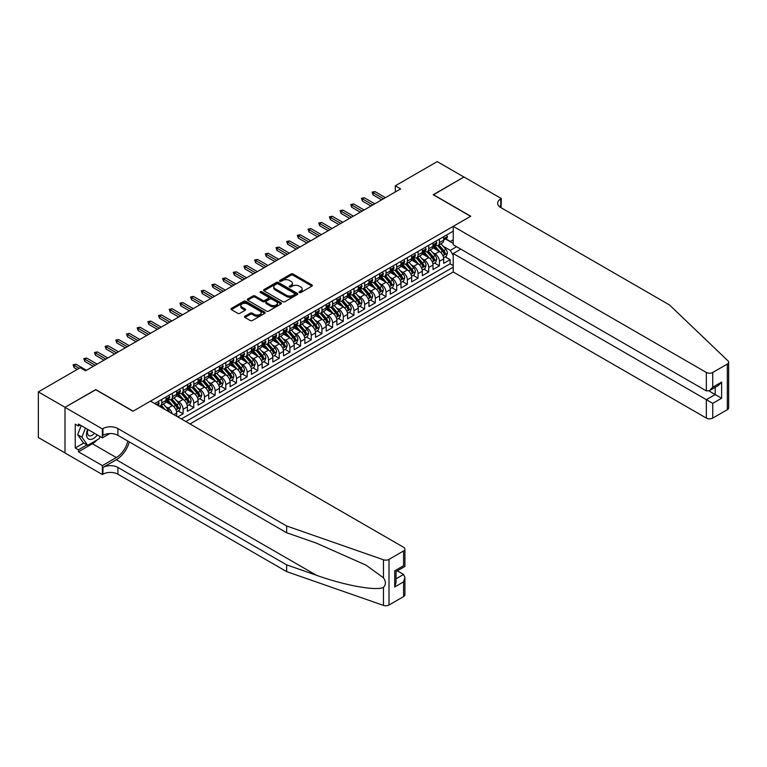 <?xml version="1.0" encoding="UTF-8"?>
<svg xmlns="http://www.w3.org/2000/svg" width="767" height="767" viewBox="0 0 767 767"><rect width="100%" height="100%" fill="white"/><g stroke="black" fill="none" stroke-linecap="round" stroke-linejoin="round"><path stroke-width="1.15" d="M299.331 292.553A1.035 0.594 0 0 0 300.798 292.553L311.929 286.12A1.486 0.853 0 0 0 312.37 285.516A1.486 0.853 0 0 0 311.929 284.912L293.061 274.011A1.486 0.853 0 0 0 290.971 274.011L279.83 280.444A1.035 0.594 0 0 0 281.297 281.297L282.735 280.463A4.746 2.742 0 0 1 289.447 280.463L291.019 281.364A4.746 2.742 0 0 1 292.409 283.301A4.746 2.742 0 0 1 291.019 285.238L289.581 286.072A1.035 0.594 0 0 0 291.048 286.925L292.486 286.091A4.746 2.742 0 0 1 299.197 286.091L300.769 286.992A4.746 2.742 0 0 1 302.16 288.929A4.746 2.742 0 0 1 300.769 290.866L299.331 291.7A1.035 0.594 0 0 0 299.331 292.553L299.331 291.7M244.951 316.263A1.486 0.853 0 0 0 244.52 316.867A1.486 0.853 0 0 0 244.951 317.471L250.243 320.529A1.486 0.853 0 0 0 252.343 320.529L264.711 313.387A1.486 0.853 0 0 0 265.142 312.783A1.486 0.853 0 0 0 264.711 312.169L245.843 301.278A1.486 0.853 0 0 0 243.743 301.278L231.375 308.42A1.486 0.853 0 0 0 230.944 309.024A1.486 0.853 0 0 0 231.375 309.628L237.77 313.32A1.486 0.853 0 0 0 239.87 313.32L245.162 310.271A1.486 0.853 0 0 0 245.593 309.657A1.486 0.853 0 0 0 245.162 309.053L241.989 307.222A3.969 2.291 0 0 1 240.828 305.611A3.969 2.291 0 0 1 243.273 303.492A3.969 2.291 0 0 1 247.597 303.991L260.023 311.162A3.969 2.291 0 0 1 261.183 312.783A3.969 2.291 0 0 1 258.728 314.892A3.969 2.291 0 0 1 254.414 314.393L252.343 313.204A1.486 0.853 0 0 0 250.243 313.204L244.951 316.263L244.951 317.471L250.243 314.432L250.243 313.204M95.75 389.761L65.051 407.306L38.35 391.889L38.35 437.516L64.994 452.904M95.75 389.578L133.132 411.16L470.593 216.323L433.211 194.741L463.92 177.024L437.219 161.607L395.302 185.806L395.302 191.971M38.35 391.889L80.267 367.69L85.607 370.777L400.642 188.883L395.302 185.806M282.841 301.699A1.486 0.853 0 0 0 284.94 301.699L297.308 294.566A1.486 0.853 0 0 0 297.74 293.953A1.486 0.853 0 0 0 297.308 293.349L278.44 282.457A1.486 0.853 0 0 0 276.341 282.457L263.973 289.6A1.486 0.853 0 0 0 263.541 290.204A1.486 0.853 0 0 0 263.973 290.808L282.841 301.699M260.77 292.773A1.035 0.594 0 0 1 261.825 292.917L280.99 303.981L268.642 311.114A1.486 0.853 0 0 1 266.542 311.114L247.674 300.223L252.966 297.184L252.966 295.957L247.674 299.005A1.486 0.853 0 0 0 247.242 299.619A1.486 0.853 0 0 0 247.674 300.223L247.674 299.005M252.966 297.184A1.486 0.853 0 0 1 255.066 297.184L255.066 295.957A1.486 0.853 0 0 0 252.966 295.957M255.066 295.957L262.717 300.376A1.486 0.853 0 0 0 264.816 300.376L268.325 298.344A1.486 0.853 0 0 0 268.757 297.74A1.486 0.853 0 0 0 268.325 297.136L260.358 292.534A1.035 0.594 0 0 1 261.825 291.69L281.01 302.764A1.486 0.853 0 0 1 281.441 303.368A1.486 0.853 0 0 1 281.01 303.972L281.01 302.764M177.771 416.893L183.112 413.806L178.251 411.007M176.151 400.364L178.836 401.908A6.04 3.49 60 0 1 183.112 409.31L187.378 406.846L187.378 411.342L193.783 407.641L188.931 404.842M186.832 394.2L189.516 395.743A6.04 3.49 60 0 1 193.783 403.145L198.059 400.681L198.059 405.177L204.463 401.477L199.602 398.677M197.512 388.035L200.197 389.578A6.04 3.49 60 0 1 204.463 396.98L208.739 394.516L208.739 399.013L215.144 395.312L210.283 392.512M208.193 381.861L210.877 383.414A6.04 3.49 60 0 1 215.144 390.815L219.42 388.342L219.42 392.848L225.824 389.147L220.963 386.338M218.873 375.696L221.558 377.249A6.04 3.49 60 0 1 225.824 384.65L230.1 382.177L230.1 386.683L236.504 382.982L231.644 380.173M229.554 369.531L232.228 371.084A6.04 3.49 60 0 1 236.504 378.476L240.771 376.012L240.771 380.518L247.185 376.818L242.324 374.008M240.234 363.366L242.909 364.919A6.04 3.49 60 0 1 247.185 372.311L251.451 369.847L251.451 374.354L257.865 370.653L253.005 367.844M250.905 357.201L253.589 358.755A6.04 3.49 60 0 1 257.865 366.147L262.132 363.683L262.132 368.189L268.546 364.488L263.685 361.679M261.585 351.037L264.27 352.59A6.04 3.49 60 0 1 268.546 359.982L272.812 357.518L272.812 362.014L279.217 358.323L274.365 355.514M272.266 344.872L274.95 346.416A6.04 3.49 60 0 1 279.217 353.817L283.493 351.353L283.493 355.85L289.897 352.158L285.036 349.349M282.946 338.707L285.631 340.251A6.04 3.49 60 0 1 289.897 347.652L294.173 345.188L294.173 349.685L300.578 345.984L295.717 343.185M293.627 332.542L296.311 334.086A6.04 3.49 60 0 1 300.578 341.488L304.854 339.024L304.854 343.52L311.258 339.819L306.397 337.02M304.307 326.378L306.982 327.921A6.04 3.49 60 0 1 311.258 335.323L315.534 332.859L315.534 337.355L321.939 333.655L317.078 330.855M314.988 320.213L317.663 321.757A6.04 3.49 60 0 1 321.939 329.158L326.205 326.694L326.205 331.191L332.619 327.49L327.758 324.69M325.668 314.048L328.343 315.592A6.04 3.49 60 0 1 332.619 322.993L336.886 320.52L336.886 325.026L343.3 321.325L338.439 318.516M336.339 307.874L339.024 309.427A6.04 3.49 60 0 1 343.3 316.829L347.566 314.355L347.566 318.861L353.98 315.16L349.119 312.351M347.02 301.709L349.704 303.262A6.04 3.49 60 0 1 353.98 310.664L358.247 308.19L358.247 312.696L364.651 308.996L359.8 306.186M357.7 295.544L360.385 297.097A6.04 3.49 60 0 1 364.651 304.489L368.927 302.025L368.927 306.532L375.331 302.831L370.471 300.022M368.381 289.38L371.065 290.933A6.04 3.49 60 0 1 375.331 298.325L379.607 295.861L379.607 300.367L386.012 296.666L381.151 293.857M379.061 283.215L381.745 284.768A6.04 3.49 60 0 1 386.012 292.16L390.288 289.696L390.288 294.192L396.692 290.501L391.832 287.692M389.741 277.05L392.416 278.594A6.04 3.49 60 0 1 396.692 285.995L400.968 283.531L400.968 288.028L407.373 284.336L402.512 281.527M400.422 270.885L403.097 272.429A6.04 3.49 60 0 1 407.373 279.83L411.639 277.366L411.639 281.863L418.053 278.162L413.192 275.363M411.102 264.72L413.777 266.264A6.04 3.49 60 0 1 418.053 273.666L422.32 271.202L422.32 275.698L428.734 271.997L423.873 269.198M421.773 258.556L424.458 260.099A6.04 3.49 60 0 1 428.734 267.501L433 265.037L433 269.533L439.414 265.833L439.414 261.336A6.04 3.49 -120 0 0 435.138 253.935L432.454 252.391M434.553 263.033L439.414 265.833M176.698 416.28L176.698 413.01A6.04 3.49 -120 0 0 172.431 405.609L165.825 401.793M172.182 413.662A6.04 3.49 60 0 0 168.155 408.073L165.471 406.529M187.378 406.846A6.04 3.49 -120 0 0 183.112 399.444L176.506 395.628M198.059 400.681A6.04 3.49 -120 0 0 193.783 393.279L187.186 389.463M208.739 394.516A6.04 3.49 -120 0 0 204.463 387.114L197.857 383.299M219.42 388.342A6.04 3.49 -120 0 0 215.144 380.95L208.538 377.134M230.1 382.177A6.04 3.49 -120 0 0 225.824 374.785L219.218 370.969M240.771 376.012A6.04 3.49 -120 0 0 236.504 368.62L229.899 364.804M251.451 369.847A6.04 3.49 -120 0 0 247.185 362.446L240.579 358.64M262.132 363.683A6.04 3.49 -120 0 0 257.865 356.281L251.26 352.475M272.812 357.518A6.04 3.49 -120 0 0 268.546 350.116L261.94 346.31M283.493 351.353A6.04 3.49 -120 0 0 279.217 343.952L272.621 340.136M294.173 345.188A6.04 3.49 -120 0 0 289.897 337.787L283.291 333.971M304.854 339.024A6.04 3.49 -120 0 0 300.578 331.622L293.972 327.806M315.534 332.859A6.04 3.49 -120 0 0 311.258 325.457L304.652 321.641M326.205 326.694A6.04 3.49 -120 0 0 321.939 319.293L315.333 315.477M336.886 320.52A6.04 3.49 -120 0 0 332.619 313.128L326.013 309.312M347.566 314.355A6.04 3.49 -120 0 0 343.3 306.963L336.694 303.147M358.247 308.19A6.04 3.49 -120 0 0 353.98 300.798L347.374 296.982M368.927 302.025A6.04 3.49 -120 0 0 364.651 294.624L358.055 290.818M379.607 295.861A6.04 3.49 -120 0 0 375.331 288.459L368.726 284.653M390.288 289.696A6.04 3.49 -120 0 0 386.012 282.294L379.406 278.488M400.968 283.531A6.04 3.49 -120 0 0 396.692 276.13L390.087 272.323M411.639 277.366A6.04 3.49 -120 0 0 407.373 269.965L400.767 266.149M422.32 271.202A6.04 3.49 -120 0 0 418.053 263.8L411.448 259.984M433 265.037A6.04 3.49 -120 0 0 428.734 257.635L422.128 253.819M189.995 423.95L453.239 271.969L706.34 418.092L706.34 399.665L715.199 394.545L715.199 387.316M185.835 421.543L453.239 267.165M453.239 231.155L154.646 403.547M168.098 399.166L168.155 399.195A6.04 3.49 60 0 0 171.175 399.492L175.451 397.028A6.04 3.49 -120 0 0 176.698 394.267L176.698 390.815M178.778 393.001L178.836 393.03A6.04 3.49 60 0 0 181.856 393.327L186.132 390.863A6.04 3.49 -120 0 0 187.378 388.102L187.378 384.65M189.459 386.836L189.516 386.865A6.04 3.49 60 0 0 192.536 387.162L196.803 384.698A6.04 3.49 -120 0 0 198.059 381.937L198.059 378.476M200.139 380.672L200.197 380.7A6.04 3.49 60 0 0 203.217 380.998L207.483 378.534A6.04 3.49 -120 0 0 208.739 375.772L208.739 372.311M210.82 374.507L210.877 374.536A6.04 3.49 60 0 0 213.897 374.833L218.164 372.369A6.04 3.49 -120 0 0 219.42 369.598L219.42 366.147M221.5 368.333L221.558 368.371A6.04 3.49 60 0 0 224.578 368.668L228.844 366.204A6.04 3.49 -120 0 0 230.1 363.433L230.1 359.982M232.18 362.168L232.228 362.206A6.04 3.49 60 0 0 235.248 362.503L239.525 360.039A6.04 3.49 -120 0 0 240.771 357.269L240.771 353.817M242.851 356.003L242.909 356.041A6.04 3.49 60 0 0 245.929 356.339L250.205 353.875A6.04 3.49 -120 0 0 251.451 351.104L251.451 347.652M253.532 349.838L253.589 349.877A6.04 3.49 60 0 0 256.609 350.174L260.885 347.71A6.04 3.49 -120 0 0 262.132 344.939L262.132 341.488M264.212 343.674L264.27 343.702A6.04 3.49 60 0 0 267.29 344.009L271.566 341.536A6.04 3.49 -120 0 0 272.812 338.774L272.812 335.323M274.893 337.509L274.95 337.538A6.04 3.49 60 0 0 277.97 337.844L282.237 335.371A6.04 3.49 -120 0 0 283.493 332.61L283.493 329.158M285.573 331.344L285.631 331.373A6.04 3.49 60 0 0 288.651 331.67L292.917 329.206A6.04 3.49 -120 0 0 294.173 326.445L294.173 322.993M296.254 325.179L296.311 325.208A6.04 3.49 60 0 0 299.331 325.505L303.598 323.041A6.04 3.49 -120 0 0 304.854 320.28L304.854 316.829M306.934 319.014L306.982 319.043A6.04 3.49 60 0 0 310.012 319.34L314.278 316.876A6.04 3.49 -120 0 0 315.534 314.115L315.534 310.654M317.615 312.85L317.663 312.878A6.04 3.49 60 0 0 320.683 313.176L324.959 310.712A6.04 3.49 -120 0 0 326.205 307.95L326.205 304.489M328.286 306.685L328.343 306.714A6.04 3.49 60 0 0 331.363 307.011L335.639 304.547A6.04 3.49 -120 0 0 336.886 301.776L336.886 298.325M338.966 300.511L339.024 300.549A6.04 3.49 60 0 0 342.044 300.846L346.32 298.382A6.04 3.49 -120 0 0 347.566 295.611L347.566 292.16M349.647 294.346L349.704 294.384A6.04 3.49 60 0 0 352.724 294.681L357 292.217A6.04 3.49 -120 0 0 358.247 289.447L358.247 285.995M360.327 288.181L360.385 288.219A6.04 3.49 60 0 0 363.405 288.517L367.671 286.053A6.04 3.49 -120 0 0 368.927 283.282L368.927 279.83M371.007 282.016L371.065 282.055A6.04 3.49 60 0 0 374.085 282.352L378.352 279.888A6.04 3.49 -120 0 0 379.607 277.117L379.607 273.666M381.688 275.852L381.745 275.88A6.04 3.49 60 0 0 384.766 276.187L389.032 273.714A6.04 3.49 -120 0 0 390.288 270.952L390.288 267.501M392.368 269.687L392.416 269.716A6.04 3.49 60 0 0 395.446 270.022L399.712 267.549A6.04 3.49 -120 0 0 400.968 264.788L400.968 261.336M403.049 263.522L403.097 263.551A6.04 3.49 60 0 0 406.117 263.858L410.393 261.384A6.04 3.49 -120 0 0 411.639 258.623L411.639 255.171M413.72 257.357L413.777 257.386A6.04 3.49 60 0 0 416.797 257.683L421.073 255.219A6.04 3.49 -120 0 0 422.32 252.458L422.32 249.007M424.4 251.192L424.458 251.221A6.04 3.49 60 0 0 427.478 251.518L431.754 249.054A6.04 3.49 -120 0 0 433 246.293L433 242.832M181.348 418.955L450.085 263.8L450.085 259.668L443.681 263.369L443.681 258.872A6.04 3.49 -120 0 0 439.414 251.471L432.809 247.655M435.081 245.028L435.138 245.056A6.04 3.49 -120 0 0 438.158 245.354A6.04 3.49 -120 0 0 439.414 242.593L439.414 239.141M438.158 245.354L442.434 242.89A6.04 3.49 -120 0 0 443.681 240.129L443.681 236.667M155.337 403.941L155.337 403.145M161.751 399.444L161.751 402.896A6.04 3.49 60 0 1 160.495 405.666A6.04 3.49 60 0 1 158.635 405.848M160.495 405.666L164.771 403.193A6.04 3.49 -120 0 0 166.017 400.432L166.017 396.98M172.431 393.279L172.431 396.731A6.04 3.49 60 0 1 171.175 399.492M183.112 387.114L183.112 390.566A6.04 3.49 60 0 1 181.856 393.327M193.783 380.95L193.783 384.401A6.04 3.49 60 0 1 192.536 387.162M204.463 374.785L204.463 378.236A6.04 3.49 60 0 1 203.217 380.998M215.144 368.62L215.144 372.072A6.04 3.49 60 0 1 213.897 374.833M225.824 362.446L225.824 365.907A6.04 3.49 60 0 1 224.578 368.668M236.504 356.281L236.504 359.733A6.04 3.49 60 0 1 235.248 362.503M247.185 350.116L247.185 353.568A6.04 3.49 60 0 1 245.929 356.339M257.865 343.952L257.865 347.403A6.04 3.49 60 0 1 256.609 350.174M268.546 337.787L268.546 341.238A6.04 3.49 60 0 1 267.29 344.009M279.217 331.622L279.217 335.074A6.04 3.49 60 0 1 277.97 337.844M289.897 325.457L289.897 328.909A6.04 3.49 60 0 1 288.651 331.67M300.578 319.293L300.578 322.744A6.04 3.49 60 0 1 299.331 325.505M311.258 313.128L311.258 316.579A6.04 3.49 60 0 1 310.012 319.34M321.939 306.963L321.939 310.414A6.04 3.49 60 0 1 320.683 313.176M332.619 300.798L332.619 304.25A6.04 3.49 60 0 1 331.363 307.011M343.3 294.624L343.3 298.085A6.04 3.49 60 0 1 342.044 300.846M353.98 288.459L353.98 291.911A6.04 3.49 60 0 1 352.724 294.681M364.651 282.294L364.651 285.746A6.04 3.49 60 0 1 363.405 288.517M375.331 276.13L375.331 279.581A6.04 3.49 60 0 1 374.085 282.352M386.012 269.965L386.012 273.416A6.04 3.49 60 0 1 384.766 276.187M396.692 263.8L396.692 267.252A6.04 3.49 60 0 1 395.446 270.022M407.373 257.635L407.373 261.087A6.04 3.49 60 0 1 406.117 263.858M418.053 251.471L418.053 254.922A6.04 3.49 60 0 1 416.797 257.683M428.734 245.306L428.734 248.757A6.04 3.49 60 0 1 427.478 251.518M428.734 267.501L428.734 271.997M418.053 273.666L418.053 278.162M407.373 279.83L407.373 284.336M396.692 285.995L396.692 290.501M386.012 292.16L386.012 296.666M375.331 298.325L375.331 302.831M364.651 304.489L364.651 308.996M353.98 310.664L353.98 315.16M343.3 316.829L343.3 321.325M332.619 322.993L332.619 327.49M321.939 329.158L321.939 333.655M311.258 335.323L311.258 339.819M300.578 341.488L300.578 345.984M289.897 347.652L289.897 352.158M279.217 353.817L279.217 358.323M268.546 359.982L268.546 364.488M257.865 366.147L257.865 370.653M247.185 372.311L247.185 376.818M236.504 378.476L236.504 382.982M225.824 384.65L225.824 389.147M215.144 390.815L215.144 395.312M204.463 396.98L204.463 401.477M193.783 403.145L193.783 407.641M183.112 409.31L183.112 413.806M453.239 255.449L450.306 250.358L443.134 246.226M450.306 250.358L456.605 246.725M445.55 238.978L453.239 243.427M445.761 238.863L450.306 241.48L453.239 239.783M445.234 256.868L450.085 259.668M450.085 263.8L453.239 265.622M299.744 292.697L300.769 292.102A4.746 2.742 0 0 0 302.16 290.166L302.16 288.929M292.409 283.301L292.409 284.538A4.746 2.742 0 0 1 291.019 286.475L289.993 287.069M311.929 284.912L311.929 286.12L293.061 275.248A1.486 0.853 0 0 0 290.971 275.248L280.243 281.441M297.308 293.349L297.308 294.566L278.44 283.694A1.486 0.853 0 0 0 276.341 283.694L263.992 290.818M294.691 294.384A1.035 0.594 0 0 0 294.691 293.531L278.124 283.972A1.035 0.594 0 0 0 276.657 283.972L275.142 284.845A4.746 2.742 0 0 0 273.752 286.781A4.746 2.742 0 0 0 275.142 288.718L286.465 295.257A4.746 2.742 0 0 0 293.167 295.257L294.691 294.384L294.691 295.611A1.035 0.594 0 0 0 294.998 295.19L294.998 293.953M273.752 286.781L273.752 288.018A4.746 2.742 0 0 0 275.142 289.955L275.142 288.718M294.691 295.611L293.167 296.493A4.746 2.742 0 0 1 286.465 296.493L275.142 289.955M255.066 297.184L262.717 301.604A1.486 0.853 0 0 0 264.816 301.604L268.325 299.581A1.486 0.853 0 0 0 268.757 298.977L268.757 297.74M270.655 304.959A3.969 2.291 0 0 0 274.979 305.448A3.969 2.291 0 0 0 277.424 303.339A3.969 2.291 0 0 0 276.264 301.719L271.892 299.188A1.486 0.853 0 0 0 269.792 299.188L266.283 301.22A1.486 0.853 0 0 0 265.852 301.824A1.486 0.853 0 0 0 266.283 302.428L270.655 304.959L270.655 306.186A3.969 2.291 0 0 0 274.979 306.685A3.969 2.291 0 0 0 277.424 304.566L277.424 303.339M265.852 301.824L265.852 303.061A1.486 0.853 0 0 0 266.283 303.665L266.283 302.428M270.655 306.186L266.283 303.665M261.183 312.783L261.183 314.01A3.969 2.291 0 0 1 258.728 316.129A3.969 2.291 0 0 1 254.414 315.63L252.343 314.432A1.486 0.853 0 0 0 250.243 314.432M240.828 305.611L240.828 306.838A3.969 2.291 0 0 0 241.989 308.459L241.989 307.222M245.143 310.28L241.989 308.459M264.692 313.396L245.843 302.514A1.486 0.853 0 0 0 243.743 302.514L231.394 309.647L231.375 308.42M443.594 257.808L446.356 256.216L447.42 253.129A3.998 2.311 -120 0 0 445.857 249.38L440.977 243.724M439.999 251.864L434.429 245.402M436.826 249.975L433.595 246.236A9.588 5.542 -120 0 0 433.297 245.9M437.612 245.574L442.549 251.288A3.998 2.311 60 0 1 443.978 254.04C444.582 254.845 445.004 254.606 445.263 253.302A3.998 2.311 -120 0 0 443.834 250.55L438.954 244.894M437.909 245.478L443.211 251.624A2.042 1.179 60 0 1 443.719 252.42L445.263 253.302M443.978 254.04L444.266 254.519M446.509 235.038L447.42 236.61A3.998 2.311 60 0 1 446.586 238.384L444.563 239.553A3.998 2.311 -120 0 0 445.263 238.633L445.176 238.278M443.815 239.735L443.834 239.735A3.998 2.311 -120 0 0 444.563 239.553M444.745 238.336L445.263 238.633L443.978 239.371A3.998 2.311 60 0 1 443.681 239.937M383.558 198.749L373.088 192.709L373.088 194.933L372.129 192.153L373.088 192.709L375.015 191.597L385.475 197.646M373.088 194.933L381.63 199.861M372.129 192.153L375.015 191.597M87.678 429.376A9.818 5.666 120 0 0 89.988 439.433A9.818 5.666 120 0 0 97.304 434.927M88.013 429.568A6.721 3.883 120 0 0 88.828 435.579A6.721 3.883 120 0 0 89.816 435.886A6.721 3.883 120 0 0 94.446 433.278M100.065 436.519L99.221 438.686L87.687 445.349L83.421 442.875L77.649 434.678L81.168 425.618M87.687 445.349L81.925 437.142L85.444 428.082M77.649 434.678L81.925 437.142M460.823 249.16L453.239 253.532L712.744 403.356L712.744 418.092L727.327 409.683L727.327 364.057A4.535 2.617 0 0 0 728.65 362.206A4.535 2.617 0 0 0 727.998 360.854L669.495 304.959L500.765 207.541A10.575 6.107 180 0 1 497.668 203.226A10.575 6.107 180 0 1 500.765 198.902L501.35 198.567L463.968 176.985L433.374 194.837M453.239 253.532L453.239 271.969M433.374 194.655L470.756 216.236L453.239 226.342L706.34 372.465A4.535 2.617 0 0 0 712.744 372.465L727.327 364.057M501.35 198.567L501.033 207.694M453.239 226.342L453.239 244.778L706.34 390.902L706.34 372.465M728.65 362.206L728.65 407.833A4.535 2.617 180 0 1 727.327 409.683M712.744 418.092A4.535 2.617 180 0 1 706.34 418.092M499.432 206.601A10.575 6.107 180 0 1 500.765 205.661L500.765 198.902M708.9 390.902L721.613 398.246L712.744 403.356M712.744 372.465L712.744 387.201L709.542 390.585L706.34 390.902M712.744 387.201L721.613 382.091L718.401 385.465L709.542 390.585M403.576 596.592L403.576 581.856L404.909 577.388L404.909 594.741A4.535 2.617 180 0 1 403.576 596.592L389.003 605.01A4.535 2.617 180 0 1 383.452 605.393L286.647 571.616L286.647 564.867L117.907 467.448A10.575 6.107 -0 0 0 102.96 467.448L116.306 459.74A19.674 11.361 120 0 0 129.307 441.907M286.647 564.867L316.33 575.221C344.699 585.451 376.396 591.175 383.452 587.349C386.031 584.722 386.031 581.539 383.452 577.81L366.041 565.145L316.33 543.103L286.647 532.749L117.907 435.33A10.575 6.107 -0 0 0 102.96 435.33L102.96 428.58L102.375 428.916L64.994 407.335L95.587 389.674L132.969 411.246L150.485 401.141L403.576 547.264A4.535 2.617 -0 0 1 404.909 549.114A4.535 2.617 -0 0 1 403.576 550.965L389.003 559.383L389.003 605.01M286.647 571.616L117.907 474.198A10.575 6.107 -0 0 0 102.96 474.198L102.375 474.543L64.994 452.961L64.994 407.335M286.647 532.749L286.647 525.989L117.907 428.58A10.575 6.107 -0 0 0 102.96 428.58M383.452 577.81L383.452 559.766L286.647 525.989M97.093 439.913A16.989 9.808 -60 0 1 92.385 443.748L78.455 451.792L78.455 449.817L86.939 444.918M80.161 425.033L78.455 426.021L75.243 424.17L75.243 447.966L78.455 449.817M78.455 426.021L78.455 424.046L102.375 437.852L102.375 428.916M102.375 474.543L102.375 465.598L116.306 457.554A16.989 9.808 120 0 0 127.811 441.044M78.455 451.792L102.375 465.598M397.325 570.84L403.576 574.454L404.909 577.388M109.834 433.547L102.375 437.852M383.452 559.766A4.535 2.617 -0 0 0 389.003 559.383M75.243 447.966L83.737 443.067M403.576 581.856L394.717 586.976L396.04 582.508L396.04 571.588L404.909 566.468L404.909 549.114M394.717 586.976L394.717 570.821C396.443 571.818 396.443 571.818 394.717 570.821L403.576 565.701C405.312 566.698 405.312 566.698 403.576 565.701L403.576 550.965M432.914 263.973L435.675 262.381L436.739 259.304A3.998 2.311 -120 0 0 435.177 255.545L430.306 249.889M429.328 258.028L423.748 251.566M426.155 256.149L422.914 252.401A9.588 5.542 -120 0 0 422.617 252.065M426.931 251.739L431.869 257.453A3.998 2.311 60 0 1 433.297 260.214C433.901 261.01 434.323 260.77 434.582 259.467A3.998 2.311 -120 0 0 433.154 256.715L428.274 251.068M427.229 251.643L432.53 257.789A2.042 1.179 60 0 1 433.039 258.584L434.582 259.467M422.233 270.137L424.995 268.546L426.059 265.468A3.998 2.311 -120 0 0 424.506 261.71L419.626 256.053M418.648 264.193L413.068 257.731M415.474 262.314L412.234 258.565A9.588 5.542 -120 0 0 411.937 258.23M416.26 257.904L421.188 263.618A3.998 2.311 60 0 1 422.617 266.379C423.221 267.184 423.643 266.935 423.902 265.631A3.998 2.311 -120 0 0 422.473 262.88L417.593 257.233M416.548 257.808L421.85 263.953A2.042 1.179 60 0 1 422.368 264.749L423.902 265.631M411.553 276.302L414.314 274.711L415.378 271.633A3.998 2.311 -120 0 0 413.825 267.875L408.945 262.228M407.967 270.358L402.387 263.896M404.794 268.479L401.553 264.73A9.588 5.542 -120 0 0 401.256 264.394M405.58 264.069L410.508 269.783A3.998 2.311 60 0 1 411.937 272.544C412.541 273.349 412.972 273.1 413.221 271.806A3.998 2.311 -120 0 0 411.793 269.044L406.913 263.397M405.868 263.973L411.17 270.118A2.042 1.179 60 0 1 411.687 270.914L413.221 271.806M400.873 282.477L403.634 280.875L404.698 277.798A3.998 2.311 -120 0 0 403.145 274.04L398.265 268.392M397.287 276.523L391.707 270.061M394.113 274.644L390.873 270.895A9.588 5.542 -120 0 0 390.576 270.559M394.9 270.233L399.837 275.947A3.998 2.311 60 0 1 401.256 278.709C401.86 279.514 402.292 279.265 402.541 277.97A3.998 2.311 -120 0 0 401.112 275.209L396.232 269.562M395.187 270.147L400.489 276.283A2.042 1.179 60 0 1 401.007 277.079L402.541 277.97M435.829 241.202L436.739 242.775A3.998 2.311 60 0 1 435.915 244.548L433.882 245.718A3.998 2.311 -120 0 0 434.582 244.798L434.496 244.443M433.134 245.9L433.154 245.9A3.998 2.311 -120 0 0 433.882 245.718M434.064 244.5L434.582 244.798L433.297 245.536A3.998 2.311 60 0 1 433 246.102M372.877 204.914L362.417 198.874L362.417 201.098L361.449 198.317L362.417 198.874L364.335 197.771L374.804 203.811M362.417 201.098L370.96 206.026M361.449 198.317L364.335 197.771M425.158 247.367L426.059 248.939A3.998 2.311 60 0 1 425.234 250.713L423.202 251.883A3.998 2.311 -120 0 0 423.902 250.962L423.815 250.608M422.454 252.075L422.473 252.075A3.998 2.311 -120 0 0 423.202 251.883M423.384 250.665L423.902 250.962L422.617 251.701A3.998 2.311 60 0 1 422.32 252.266M362.197 211.088L351.737 205.038L351.737 207.263L350.768 204.482L351.737 205.038L353.654 203.936L364.124 209.976M351.737 207.263L360.279 212.191M350.768 204.482L353.654 203.936M414.477 253.532L415.378 255.104A3.998 2.311 60 0 1 414.554 256.878L412.521 258.048A3.998 2.311 -120 0 0 413.221 257.127L413.135 256.772M411.774 258.239L411.793 258.239A3.998 2.311 -120 0 0 412.521 258.048M412.704 256.83L413.221 257.127L411.937 257.865A3.998 2.311 60 0 1 411.639 258.441M351.516 217.253L341.056 211.203L341.056 213.427L340.097 210.657L341.056 211.203L342.974 210.1L353.443 216.141M341.056 213.427L349.599 218.355M340.097 210.657L342.974 210.1M403.797 259.697L404.698 261.269A3.998 2.311 60 0 1 403.873 263.043L401.841 264.212A3.998 2.311 -120 0 0 402.541 263.292L402.454 262.937M401.103 264.404L401.112 264.404A3.998 2.311 -120 0 0 401.841 264.212M402.023 262.995L402.541 263.292L401.256 264.03A3.998 2.311 60 0 1 400.968 264.605M340.836 223.418L330.376 217.377L330.376 219.592L329.417 216.821L330.376 217.377L332.293 216.265L342.763 222.305M330.376 219.592L338.918 224.53M329.417 216.821L332.293 216.265M390.192 288.641L392.953 287.04L394.027 283.963A3.998 2.311 -120 0 0 392.464 280.204L387.584 274.557M386.606 282.687L381.026 276.235M383.433 280.808L380.192 277.06A9.588 5.542 -120 0 0 379.895 276.724M384.219 276.398L389.157 282.112A3.998 2.311 60 0 1 390.576 284.873C391.18 285.679 391.611 285.429 391.86 284.135A3.998 2.311 -120 0 0 390.432 281.374L385.552 275.727M384.507 276.312L389.809 282.448A2.042 1.179 60 0 1 390.326 283.244L391.86 284.135M393.116 265.861L394.027 267.434A3.998 2.311 60 0 1 393.193 269.207L391.16 270.377A3.998 2.311 -120 0 0 391.86 269.457L391.774 269.102M390.422 270.569L390.432 270.569A3.998 2.311 -120 0 0 391.16 270.377M391.343 269.159L391.86 269.457L390.576 270.195A3.998 2.311 60 0 1 390.288 270.77M330.165 229.582L319.695 223.542L319.695 225.757L318.736 222.986L319.695 223.542L321.622 222.43L332.082 228.47M319.695 225.757L328.238 230.694M318.736 222.986L321.622 222.43M379.512 294.806L382.273 293.215L383.347 290.127A3.998 2.311 -120 0 0 381.784 286.369L376.904 280.722M375.926 288.852L370.356 282.4M372.752 286.973L369.521 283.224A9.588 5.542 -120 0 0 369.224 282.889M373.539 282.563L378.476 288.277A3.998 2.311 60 0 1 379.905 291.038C380.499 291.843 380.931 291.594 381.18 290.3A3.998 2.311 -120 0 0 379.751 287.539L374.881 281.892M373.826 282.477L379.128 288.613A2.042 1.179 60 0 1 379.646 289.408L381.18 290.3M382.436 272.036L383.347 273.598A3.998 2.311 60 0 1 382.512 275.372L380.49 276.542A3.998 2.311 -120 0 0 381.18 275.621L381.094 275.267M379.742 276.734L379.751 276.734A3.998 2.311 -120 0 0 380.49 276.542M380.662 275.324L381.18 275.621L379.905 276.36A3.998 2.311 60 0 1 379.607 276.935M319.484 235.747L309.015 229.707L309.015 231.922L308.056 229.151L309.015 229.707L310.942 228.595L321.402 234.635M309.015 231.922L317.557 236.859M308.056 229.151L310.942 228.595M368.841 300.971L371.592 299.379L372.666 296.292A3.998 2.311 -120 0 0 371.103 292.534L366.223 286.887M365.245 295.017L359.675 288.565M362.072 293.138L358.841 289.389A9.588 5.542 -120 0 0 358.544 289.054M362.858 288.737L367.796 294.442A3.998 2.311 60 0 1 369.224 297.203C369.819 298.008 370.25 297.759 370.499 296.465A3.998 2.311 -120 0 0 369.08 293.703L364.2 288.056M363.146 288.641L368.457 294.777A2.042 1.179 60 0 1 368.965 295.573L370.499 296.465M369.224 297.203L369.512 297.682M371.755 278.2L372.666 279.773A3.998 2.311 60 0 1 371.832 281.537L369.809 282.707A3.998 2.311 -120 0 0 370.499 281.786L370.423 281.431M369.061 282.898L369.08 282.898A3.998 2.311 -120 0 0 369.809 282.707M369.991 281.489L370.499 281.786L369.224 282.524A3.998 2.311 60 0 1 368.927 283.1M308.804 241.912L298.334 235.872L298.334 238.086L297.375 235.316L298.334 235.872L300.261 234.76L310.721 240.8M298.334 238.086L306.877 243.024M297.375 235.316L300.261 234.76M358.16 307.136L360.921 305.544L361.986 302.457A3.998 2.311 -120 0 0 360.423 298.699L355.543 293.052M354.565 301.182L348.995 294.729M351.391 299.303L348.16 295.554A9.588 5.542 -120 0 0 347.863 295.228M352.178 294.902L357.115 300.616A3.998 2.311 60 0 1 358.544 303.368C359.148 304.173 359.57 303.924 359.828 302.629A3.998 2.311 -120 0 0 358.4 299.868L353.52 294.221M352.475 294.806L357.777 300.942A2.042 1.179 60 0 1 358.285 301.738L359.828 302.629M358.544 303.368L358.831 303.847M361.075 284.365L361.986 285.938A3.998 2.311 60 0 1 361.152 287.702L359.129 288.881A3.998 2.311 -120 0 0 359.828 287.951L359.742 287.596M358.381 289.063L358.4 289.063A3.998 2.311 -120 0 0 359.129 288.881M359.311 287.654L359.828 287.951L358.544 288.699A3.998 2.311 60 0 1 358.247 289.264M298.123 248.077L287.654 242.036L287.654 244.251L286.695 241.48L287.654 242.036L289.581 240.924L300.041 246.964M287.654 244.251L296.196 249.189M286.695 241.48L289.581 240.924M347.48 313.3L350.241 311.709L351.305 308.622A3.998 2.311 -120 0 0 349.742 304.863L344.872 299.216M343.894 307.346L338.314 300.894M340.721 305.467L337.48 301.719A9.588 5.542 -120 0 0 337.183 301.393M341.497 301.067L346.435 306.781A3.998 2.311 60 0 1 347.863 309.532C348.467 310.338 348.889 310.089 349.148 308.794A3.998 2.311 -120 0 0 347.719 306.043L342.839 300.386M341.794 300.971L347.096 307.107A2.042 1.179 60 0 1 347.604 307.912L349.148 308.794M347.863 309.532L348.151 310.012M350.394 290.53L351.305 292.102A3.998 2.311 60 0 1 350.481 293.866L348.448 295.046A3.998 2.311 -120 0 0 349.148 294.116L349.062 293.761M347.7 295.228L347.719 295.228A3.998 2.311 -120 0 0 348.448 295.046M348.63 293.819L349.148 294.116L347.863 294.864A3.998 2.311 60 0 1 347.566 295.429M287.443 254.241L276.983 248.201L276.983 250.425L276.015 247.645L276.983 248.201L278.9 247.089L289.37 253.129M276.983 250.425L285.525 255.353M276.015 247.645L278.9 247.089M336.799 319.465L339.56 317.874L340.625 314.786A3.998 2.311 -120 0 0 339.072 311.028L334.191 305.381M333.214 313.511L327.634 307.059M330.04 311.632L326.8 307.893A9.588 5.542 -120 0 0 326.502 307.557M330.826 307.231L335.754 312.946A3.998 2.311 60 0 1 337.183 315.697C337.787 316.503 338.209 316.263 338.468 314.959A3.998 2.311 -120 0 0 337.039 312.207L332.159 306.551M331.114 307.136L336.416 313.272A2.042 1.179 60 0 1 336.934 314.077L338.468 314.959M337.183 315.697L337.47 316.177M339.723 296.695L340.625 298.267A3.998 2.311 60 0 1 339.8 300.041L337.768 301.21A3.998 2.311 -120 0 0 338.468 300.29L338.381 299.935M337.02 301.393L337.039 301.393A3.998 2.311 -120 0 0 337.768 301.21M337.95 299.983L338.468 300.29L337.183 301.028A3.998 2.311 60 0 1 336.886 301.594M276.762 260.406L266.302 254.366L266.302 256.59L265.334 253.81L266.302 254.366L268.22 253.254L278.689 259.304M266.302 256.59L274.845 261.518M265.334 253.81L268.22 253.254M326.119 325.63L328.88 324.038L329.944 320.951A3.998 2.311 -120 0 0 328.391 317.193L323.511 311.546M322.533 319.686L316.953 313.224M319.36 317.797L316.119 314.058A9.588 5.542 -120 0 0 315.822 313.722M320.146 313.396L325.074 319.11A3.998 2.311 60 0 1 326.502 321.862C327.106 322.667 327.538 322.428 327.787 321.124A3.998 2.311 -120 0 0 326.358 318.372L321.478 312.715M320.433 313.3L325.735 319.446A2.042 1.179 60 0 1 326.253 320.242L327.787 321.124M326.502 321.862L326.8 322.341M329.043 302.86L329.944 304.432A3.998 2.311 60 0 1 329.12 306.206L327.087 307.375A3.998 2.311 -120 0 0 327.787 306.455L327.701 306.1M326.339 307.557L326.358 307.557A3.998 2.311 -120 0 0 327.087 307.375M327.269 306.158L327.787 306.455L326.502 307.193A3.998 2.311 60 0 1 326.205 307.759M266.082 266.571L255.622 260.531L255.622 262.755L254.663 259.975L255.622 260.531L257.539 259.419L268.009 265.468M255.622 262.755L264.164 267.683M254.663 259.975L257.539 259.419M315.438 331.795L318.2 330.203L319.264 327.125A3.998 2.311 -120 0 0 317.711 323.367L312.831 317.711M311.853 325.85L306.273 319.388M308.679 323.971L305.439 320.223A9.588 5.542 -120 0 0 305.141 319.887M309.465 319.561L314.403 325.275A3.998 2.311 60 0 1 315.822 328.036C316.426 328.832 316.857 328.592 317.107 327.288A3.998 2.311 -120 0 0 315.678 324.537L310.798 318.89M309.753 319.465L315.055 325.611A2.042 1.179 60 0 1 315.573 326.406L317.107 327.288M318.363 309.024L319.264 310.597A3.998 2.311 60 0 1 318.439 312.37L316.407 313.54A3.998 2.311 -120 0 0 317.107 312.62L317.02 312.265M315.668 313.722L315.678 313.722A3.998 2.311 -120 0 0 316.407 313.54M316.589 312.322L317.107 312.62L315.822 313.358A3.998 2.311 60 0 1 315.534 313.924M255.401 272.736L244.941 266.695L244.941 268.92L243.983 266.139L244.941 266.695L246.859 265.593L257.328 271.633M244.941 268.92L253.484 273.848M243.983 266.139L246.859 265.593M304.758 337.959L307.519 336.368L308.593 333.29A3.998 2.311 -120 0 0 307.03 329.532L302.15 323.875M301.172 332.015L295.592 325.553M297.999 330.136L294.758 326.387A9.588 5.542 -120 0 0 294.461 326.052M298.785 325.726L303.722 331.44A3.998 2.311 60 0 1 305.151 334.201C305.745 335.006 306.177 334.757 306.426 333.453A3.998 2.311 -120 0 0 304.998 330.702L300.118 325.055M299.072 325.63L304.374 331.775A2.042 1.179 60 0 1 304.892 332.571L306.426 333.453M307.682 315.189L308.593 316.761A3.998 2.311 60 0 1 307.759 318.535L305.726 319.705A3.998 2.311 -120 0 0 306.426 318.784L306.34 318.43M304.988 319.897L304.998 319.897A3.998 2.311 -120 0 0 305.726 319.705M305.908 318.487L306.426 318.784L305.151 319.523A3.998 2.311 60 0 1 304.854 320.088M244.731 278.91L234.261 272.86L234.261 275.085L233.302 272.304L234.261 272.86L236.188 271.758L246.648 277.798M234.261 275.085L242.803 280.013M233.302 272.304L236.188 271.758M294.077 344.124L296.839 342.533L297.912 339.455A3.998 2.311 -120 0 0 296.35 335.697L291.47 330.05M290.492 338.18L284.921 331.718M287.318 336.301L284.087 332.552A9.588 5.542 -120 0 0 283.79 332.216M288.104 331.89L293.042 337.605A3.998 2.311 60 0 1 294.47 340.366C295.065 341.171 295.496 340.922 295.746 339.628A3.998 2.311 -120 0 0 294.317 336.866L289.447 331.219M288.392 331.795L293.694 337.94A2.042 1.179 60 0 1 294.212 338.736L295.746 339.628M297.002 321.354L297.912 322.926A3.998 2.311 60 0 1 297.078 324.7L295.055 325.87A3.998 2.311 -120 0 0 295.746 324.949L295.669 324.594M294.307 326.061L294.317 326.061A3.998 2.311 -120 0 0 295.055 325.87M295.228 324.652L295.746 324.949L294.47 325.687A3.998 2.311 60 0 1 294.173 326.263M234.05 285.075L223.581 279.025L223.581 281.249L222.622 278.479L223.581 279.025L225.508 277.922L235.968 283.963M223.581 281.249L232.123 286.177M222.622 278.479L225.508 277.922M283.406 350.298L286.158 348.697L287.232 345.62A3.998 2.311 -120 0 0 285.669 341.861L280.789 336.214M279.811 344.345L274.241 337.883M276.638 342.465L273.407 338.717A9.588 5.542 -120 0 0 273.11 338.381M277.424 338.055L282.361 343.769A3.998 2.311 60 0 1 283.79 346.531C284.384 347.336 284.816 347.087 285.065 345.792A3.998 2.311 -120 0 0 283.646 343.031L278.766 337.384M277.712 337.959L283.023 344.105A2.042 1.179 60 0 1 283.531 344.901L285.065 345.792M286.321 327.519L287.232 329.091A3.998 2.311 60 0 1 286.398 330.865L284.375 332.034A3.998 2.311 -120 0 0 285.065 331.114L284.988 330.759M283.627 332.226L283.646 332.226A3.998 2.311 -120 0 0 284.375 332.034M284.557 330.817L285.065 331.114L283.79 331.852A3.998 2.311 60 0 1 283.493 332.427M223.37 291.239L212.9 285.199L212.9 287.414L211.941 284.643L212.9 285.199L214.827 284.087L225.287 290.127M212.9 287.414L221.442 292.352M211.941 284.643L214.827 284.087M272.726 356.463L275.487 354.862L276.551 351.785A3.998 2.311 -120 0 0 274.989 348.026L270.109 342.379M269.131 350.509L263.56 344.057M265.957 348.63L262.726 344.882A9.588 5.542 -120 0 0 262.429 344.546M266.743 344.22L271.681 349.934A3.998 2.311 60 0 1 273.11 352.695C273.714 353.501 274.135 353.251 274.394 351.957A3.998 2.311 -120 0 0 272.966 349.196L268.086 343.549M267.041 344.134L272.343 350.27A2.042 1.179 60 0 1 272.851 351.065L274.394 351.957M275.641 333.683L276.551 335.256A3.998 2.311 60 0 1 275.727 337.029L273.694 338.199A3.998 2.311 -120 0 0 274.394 337.279L274.308 336.924M272.947 338.391L272.966 338.391A3.998 2.311 -120 0 0 273.694 338.199M273.877 336.981L274.394 337.279L273.11 338.017A3.998 2.311 60 0 1 272.812 338.592M212.689 297.404L202.22 291.364L202.22 293.579L201.261 290.808L202.22 291.364L204.147 290.252L214.607 296.292M202.22 293.579L210.762 298.516M201.261 290.808L204.147 290.252M262.046 362.628L264.807 361.036L265.871 357.949A3.998 2.311 -120 0 0 264.308 354.191L259.438 348.544M258.46 356.674L252.88 350.222M255.286 354.795L252.046 351.046A9.588 5.542 -120 0 0 251.749 350.711M256.063 350.385L261.001 356.099A3.998 2.311 60 0 1 262.429 358.86C263.033 359.665 263.455 359.416 263.714 358.122A3.998 2.311 -120 0 0 262.285 355.361L257.405 349.714M256.36 350.298L261.662 356.434A2.042 1.179 60 0 1 262.17 357.23L263.714 358.122M264.96 339.858L265.871 341.42A3.998 2.311 60 0 1 265.046 343.194L263.014 344.364A3.998 2.311 -120 0 0 263.714 343.443L263.627 343.089M262.266 344.556L262.285 344.556A3.998 2.311 -120 0 0 263.014 344.364M263.196 343.146L263.714 343.443L262.429 344.182A3.998 2.311 60 0 1 262.132 344.757M202.009 303.569L191.549 297.529L191.549 299.744L190.58 296.973L191.549 297.529L193.466 296.417L203.936 302.457M191.549 299.744L200.091 304.681M190.58 296.973L193.466 296.417M251.365 368.793L254.126 367.201L255.19 364.114A3.998 2.311 -120 0 0 253.637 360.356L248.757 354.709M247.779 362.839L242.199 356.387M244.606 360.96L241.365 357.211A9.588 5.542 -120 0 0 241.068 356.876M245.392 356.55L250.32 362.264A3.998 2.311 60 0 1 251.749 365.025C252.353 365.83 252.774 365.581 253.033 364.287A3.998 2.311 -120 0 0 251.605 361.525L246.725 355.878M245.68 356.463L250.982 362.599A2.042 1.179 60 0 1 251.499 363.395L253.033 364.287M251.749 365.025L252.046 365.504M254.289 346.022L255.19 347.595A3.998 2.311 60 0 1 254.366 349.359L252.333 350.529A3.998 2.311 -120 0 0 253.033 349.608L252.947 349.253M251.586 350.72L251.605 350.72A3.998 2.311 -120 0 0 252.333 350.529M252.516 349.311L253.033 349.608L251.749 350.346A3.998 2.311 60 0 1 251.451 350.922M191.328 309.734L180.868 303.694L180.868 305.908L179.9 303.138L180.868 303.694L182.786 302.582L193.255 308.622M180.868 305.908L189.411 310.846M179.9 303.138L182.786 302.582M240.685 374.958L243.446 373.366L244.51 370.279A3.998 2.311 -120 0 0 242.957 366.521L238.077 360.873M237.099 369.004L231.519 362.551M233.925 367.125L230.685 363.376A9.588 5.542 -120 0 0 230.388 363.04M234.712 362.724L239.64 368.438A3.998 2.311 60 0 1 241.068 371.19C241.672 371.995 242.104 371.746 242.353 370.451A3.998 2.311 -120 0 0 240.924 367.69L236.044 362.043M234.999 362.628L240.301 368.764A2.042 1.179 60 0 1 240.819 369.56L242.353 370.451M241.068 371.19L241.365 371.669M243.609 352.187L244.51 353.76A3.998 2.311 60 0 1 243.685 355.524L241.653 356.703A3.998 2.311 -120 0 0 242.353 355.773L242.267 355.418M240.905 356.885L240.924 356.885A3.998 2.311 -120 0 0 241.653 356.703M241.835 355.476L242.353 355.773L241.068 356.521A3.998 2.311 60 0 1 240.771 357.086M180.648 315.899L170.188 309.858L170.188 312.073L169.229 309.302L170.188 309.858L172.105 308.746L182.575 314.786M170.188 312.073L178.73 317.011M169.229 309.302L172.105 308.746M230.004 381.122L232.765 379.531L233.83 376.444A3.998 2.311 -120 0 0 232.276 372.685L227.396 367.038M226.418 375.168L220.838 368.716M223.245 373.289L220.004 369.541A9.588 5.542 -120 0 0 219.707 369.215M224.031 368.889L228.969 374.603A3.998 2.311 60 0 1 230.388 377.354C230.992 378.16 231.423 377.91 231.672 376.616A3.998 2.311 -120 0 0 230.244 373.855L225.364 368.208M224.319 368.793L229.621 374.929A2.042 1.179 60 0 1 230.138 375.734L231.672 376.616M230.388 377.354L230.685 377.834M232.928 358.352L233.83 359.924A3.998 2.311 60 0 1 233.005 361.688L230.972 362.868A3.998 2.311 -120 0 0 231.672 361.938L231.586 361.583M230.234 363.05L230.244 363.05A3.998 2.311 -120 0 0 230.972 362.868M231.155 361.64L231.672 361.938L230.388 362.686A3.998 2.311 60 0 1 230.1 363.251M169.967 322.063L159.507 316.023L159.507 318.238L158.548 315.467L159.507 316.023L161.425 314.911L171.894 320.951M159.507 318.238L168.05 323.175M158.548 315.467L161.425 314.911M219.324 387.287L222.085 385.696L223.159 382.608A3.998 2.311 -120 0 0 221.596 378.85L216.716 373.203M215.738 381.333L210.158 374.881M212.564 379.454L209.324 375.715A9.588 5.542 -120 0 0 209.027 375.379M213.351 375.053L218.288 380.768A3.998 2.311 60 0 1 219.717 383.519C220.311 384.325 220.743 384.085 220.992 382.781A3.998 2.311 -120 0 0 219.563 380.029L214.683 374.373M213.638 374.958L218.94 381.094A2.042 1.179 60 0 1 219.458 381.899L220.992 382.781M219.717 383.519L220.004 383.999M222.248 364.517L223.159 366.089A3.998 2.311 60 0 1 222.325 367.863L220.292 369.032A3.998 2.311 -120 0 0 220.992 368.112L220.906 367.757M219.554 369.215L219.563 369.215A3.998 2.311 -120 0 0 220.292 369.032M220.474 367.805L220.992 368.112L219.717 368.85A3.998 2.311 60 0 1 219.42 369.416M159.296 328.228L148.827 322.188L148.827 324.412L147.868 321.632L148.827 322.188L150.754 321.076L161.214 327.125M148.827 324.412L157.369 329.34M147.868 321.632L150.754 321.076M208.643 393.452L211.404 391.86L212.478 388.773A3.998 2.311 -120 0 0 210.915 385.015L206.035 379.368M205.057 387.508L199.487 381.046M201.884 385.619L198.653 381.88A9.588 5.542 -120 0 0 198.356 381.544M202.67 381.218L207.608 386.932A3.998 2.311 60 0 1 209.036 389.684C209.631 390.489 210.062 390.25 210.311 388.946A3.998 2.311 -120 0 0 208.883 386.194L204.012 380.537M202.958 381.122L208.26 387.268A2.042 1.179 60 0 1 208.777 388.064L210.311 388.946M209.036 389.684L209.324 390.163M211.567 370.682L212.478 372.254A3.998 2.311 60 0 1 211.644 374.028L209.621 375.197A3.998 2.311 -120 0 0 210.311 374.277L210.235 373.922M208.873 375.379L208.883 375.379A3.998 2.311 -120 0 0 209.621 375.197M209.794 373.98L210.311 374.277L209.036 375.015A3.998 2.311 60 0 1 208.739 375.581M148.616 334.393L138.146 328.353L138.146 330.577L137.188 327.797L138.146 328.353L140.073 327.241L150.533 333.29M138.146 330.577L146.689 335.505M137.188 327.797L140.073 327.241M197.972 399.617L200.724 398.025L201.798 394.947A3.998 2.311 -120 0 0 200.235 391.189L195.355 385.533M194.377 393.672L188.807 387.21M191.204 391.793L187.973 388.044A9.588 5.542 -120 0 0 187.675 387.709M191.99 387.383L196.927 393.097A3.998 2.311 60 0 1 198.356 395.849C198.96 396.654 199.382 396.414 199.631 395.11A3.998 2.311 -120 0 0 198.212 392.359L193.332 386.712M192.277 387.287L197.589 393.433A2.042 1.179 60 0 1 198.097 394.228L199.631 395.11M198.356 395.849L198.643 396.328M200.887 376.846L201.798 378.419A3.998 2.311 60 0 1 200.964 380.192L198.941 381.362A3.998 2.311 -120 0 0 199.631 380.442L199.554 380.087M198.193 381.544L198.212 381.544A3.998 2.311 -120 0 0 198.941 381.362M199.123 380.144L199.631 380.442L198.356 381.18A3.998 2.311 60 0 1 198.059 381.745M137.935 340.558L127.466 334.517L127.466 336.742L126.507 333.961L127.466 334.517L129.393 333.405L139.853 339.455M127.466 336.742L136.008 341.67M126.507 333.961L129.393 333.405M187.292 405.781L190.053 404.19L191.117 401.112A3.998 2.311 -120 0 0 189.554 397.354L184.674 391.697M183.696 399.837L178.126 393.375M180.523 397.958L177.292 394.209A9.588 5.542 -120 0 0 176.995 393.874M181.309 393.548L186.247 399.262A3.998 2.311 60 0 1 187.675 402.023C188.279 402.828 188.701 402.579 188.96 401.275A3.998 2.311 -120 0 0 187.531 398.524L182.651 392.877M181.606 393.452L186.908 399.597A2.042 1.179 60 0 1 187.416 400.393L188.96 401.275M190.206 383.011L191.117 384.583A3.998 2.311 60 0 1 190.293 386.357L188.26 387.527A3.998 2.311 -120 0 0 188.96 386.606L188.874 386.252M187.512 387.718L187.531 387.718A3.998 2.311 -120 0 0 188.26 387.527M188.442 386.309L188.96 386.606L187.675 387.345A3.998 2.311 60 0 1 187.378 387.91M127.255 346.732L116.785 340.682L116.785 342.907L115.827 340.126L116.785 340.682L118.712 339.58L129.172 345.62M116.785 342.907L125.328 347.834M115.827 340.126L118.712 339.58M176.611 411.946L179.373 410.355L180.437 407.277A3.998 2.311 -120 0 0 178.874 403.519L174.004 397.872M173.026 406.002L167.446 399.54M169.852 404.123L166.612 400.374A9.588 5.542 -120 0 0 166.314 400.038M170.629 399.712L175.566 405.427A3.998 2.311 60 0 1 176.995 408.188C177.599 408.993 178.021 408.744 178.28 407.44A3.998 2.311 -120 0 0 176.851 404.688L171.971 399.041M170.926 399.617L176.228 405.762A2.042 1.179 60 0 1 176.736 406.558L178.28 407.44M169.545 412.147A3.998 2.311 -120 0 0 168.203 409.683L163.323 404.036M165.039 409.54L161.291 405.206M160.245 405.781L161.952 407.756M159.958 405.877L161.204 407.335M179.526 389.176L180.437 390.748A3.998 2.311 60 0 1 179.612 392.522L177.58 393.692A3.998 2.311 -120 0 0 178.28 392.771L178.193 392.416M176.832 393.883L176.851 393.883A3.998 2.311 -120 0 0 177.58 393.692M177.762 392.474L178.28 392.771L176.995 393.509A3.998 2.311 60 0 1 176.698 394.075M116.574 352.897L106.114 346.847L106.114 349.071L105.146 346.3L106.114 346.847L108.032 345.744L118.501 351.785M106.114 349.071L114.657 353.999M105.146 346.3L108.032 345.744M168.855 395.341L169.756 396.913A3.998 2.311 60 0 1 168.932 398.687L166.899 399.856A3.998 2.311 -120 0 0 167.599 398.936L167.513 398.581M166.151 400.048L166.171 400.048A3.998 2.311 -120 0 0 166.899 399.856M167.081 398.639L167.599 398.936L166.314 399.674A3.998 2.311 60 0 1 166.017 400.249M105.894 359.061L95.434 353.021L95.434 355.236L94.466 352.465L95.434 353.021L97.351 351.909L107.821 357.949M95.434 355.236L103.976 360.164M94.466 352.465L97.351 351.909M158.175 401.505L159.057 403.039A3.998 2.311 60 0 1 158.251 404.851L157.58 405.235M95.213 365.226L84.754 359.186L84.754 361.401L83.795 358.63L84.754 359.186L86.671 358.074L97.141 364.114M84.754 361.401L93.296 366.338M83.795 358.63L86.671 358.074M79.202 368.304L74.073 365.351L74.073 367.566L73.114 364.795L74.073 365.351L75.991 364.239L86.46 370.279M74.073 367.566L77.275 369.416M73.114 364.795L75.991 364.239M168.155 408.073L172.431 405.609M178.836 401.908L183.112 399.444M189.516 395.743L193.783 393.279M200.197 389.578L204.463 387.114M210.877 383.414L215.144 380.95M221.558 377.249L225.824 374.785M232.228 371.084L236.504 368.62M242.909 364.919L247.185 362.446M253.589 358.755L257.865 356.281M264.27 352.59L268.546 350.116M274.95 346.416L279.217 343.952M285.631 340.251L289.897 337.787M296.311 334.086L300.578 331.622M306.982 327.921L311.258 325.457M317.663 321.757L321.939 319.293M328.343 315.592L332.619 313.128M339.024 309.427L343.3 306.963M349.704 303.262L353.98 300.798M360.385 297.097L364.651 294.624M371.065 290.933L375.331 288.459M381.745 284.768L386.012 282.294M392.416 278.594L396.692 276.13M403.097 272.429L407.373 269.965M413.777 266.264L418.053 263.8M424.458 260.099L428.734 257.635M435.138 253.935L439.414 251.471M439.414 242.593L443.681 240.129M161.751 402.896L166.017 400.432M172.431 396.731L176.698 394.267M183.112 390.566L187.378 388.102M193.783 384.401L198.059 381.937M204.463 378.236L208.739 375.772M215.144 372.072L219.42 369.598M225.824 365.907L230.1 363.433M236.504 359.733L240.771 357.269M247.185 353.568L251.451 351.104M257.865 347.403L262.132 344.939M268.546 341.238L272.812 338.774M279.217 335.074L283.493 332.61M289.897 328.909L294.173 326.445M300.578 322.744L304.854 320.28M311.258 316.579L315.534 314.115M321.939 310.414L326.205 307.95M332.619 304.25L336.886 301.776M343.3 298.085L347.566 295.611M353.98 291.911L358.247 289.447M364.651 285.746L368.927 283.282M375.331 279.581L379.607 277.117M386.012 273.416L390.288 270.952M396.692 267.252L400.968 264.788M407.373 261.087L411.639 258.623M418.053 254.922L422.32 252.458M428.734 248.757L433 246.293M439.414 261.336L443.681 258.872M173.869 414.64L176.698 413.01M300.769 292.102L300.769 290.866M289.581 286.925L289.581 286.072M291.019 286.475L291.019 285.238M279.83 281.297L279.83 280.444M290.971 275.248L290.971 274.011M293.061 275.248L293.061 274.011M263.973 290.808L263.973 289.6M276.341 283.694L276.341 282.457M278.44 283.694L278.44 282.457M286.465 296.493L286.465 295.257M293.167 296.493L293.167 295.257M262.717 301.604L262.717 300.376M264.816 301.604L264.816 300.376M268.325 299.581L268.325 298.344M261.825 292.917L261.825 291.69M252.343 314.432L252.343 313.204M254.414 315.63L254.414 314.393M245.162 310.271L245.162 309.053M243.743 302.514L243.743 301.278M245.843 302.514L245.843 301.278M264.711 313.387L264.711 312.169M442.981 255.756L447.391 253.215M443.834 250.55L445.857 249.38M440.642 252.391L442.549 251.288M447.391 236.562L443.681 238.71M721.613 382.091L721.613 398.246M316.33 575.221L116.306 459.74M117.907 435.33L117.907 428.58M117.907 467.448L117.907 474.198M383.452 605.393L383.452 587.349M102.96 467.448L102.96 474.198M92.385 443.748L116.306 457.554M396.04 578.807L403.576 574.454M432.3 261.921L436.711 259.38M433.154 256.715L435.177 255.545M429.961 258.556L431.869 257.453M421.62 268.086L426.03 265.545M422.473 262.88L424.506 261.71M419.281 264.72L421.188 263.618M410.939 274.25L415.359 271.71M411.793 269.044L413.825 267.875M408.6 270.885L410.508 269.783M400.269 280.425L404.679 277.875M401.112 275.209L403.145 274.04M397.92 277.05L399.837 275.947M436.711 242.727L433 244.874M426.03 248.892L422.32 251.039M415.359 255.056L411.639 257.204M404.679 261.231L400.968 263.369M389.588 286.59L393.998 284.039M390.432 281.374L392.464 280.204M387.249 283.215L389.157 282.112M393.998 267.395L390.288 269.533M378.908 292.754L383.318 290.204M379.751 287.539L381.784 286.369M376.568 289.38L378.476 288.277M383.318 273.56L379.607 275.698M368.227 298.919L372.637 296.369M369.08 293.703L371.103 292.534M365.888 295.544L367.796 294.442M372.637 279.725L368.927 281.863M357.547 305.084L361.957 302.534M358.4 299.868L360.423 298.699M355.207 301.719L357.115 300.616M361.957 285.89L358.247 288.028M346.866 311.249L351.276 308.698M347.719 306.043L349.742 304.863M344.527 307.883L346.435 306.781M351.276 292.054L347.566 294.192M336.186 317.413L340.596 314.863M337.039 312.207L339.072 311.028M333.846 314.048L335.754 312.946M340.596 298.219L336.886 300.367M325.505 323.578L329.925 321.037M326.358 318.372L328.391 317.193M323.166 320.213L325.074 319.11M329.925 304.384L326.205 306.532M314.834 329.743L319.245 327.202M315.678 324.537L317.711 323.367M312.485 326.378L314.403 325.275M319.245 310.549L315.534 312.696M304.154 335.908L308.564 333.367M304.998 330.702L307.03 329.532M301.815 332.542L303.722 331.44M308.564 316.713L304.854 318.861M293.473 342.072L297.884 339.532M294.317 336.866L296.35 335.697M291.134 338.707L293.042 337.605M297.884 322.878L294.173 325.026M282.793 348.247L287.203 345.696M283.646 343.031L285.669 341.861M280.454 344.872L282.361 343.769M287.203 329.053L283.493 331.191M272.112 354.412L276.523 351.861M272.966 349.196L274.989 348.026M269.773 351.037L271.681 349.934M276.523 335.217L272.812 337.355M261.432 360.576L265.842 358.026M262.285 355.361L264.308 354.191M259.093 357.201L261.001 356.099M265.842 341.382L262.132 343.52M250.751 366.741L255.162 364.191M251.605 361.525L253.637 360.356M248.412 363.366L250.32 362.264M255.162 347.547L251.451 349.685M240.071 372.906L244.491 370.356M240.924 367.69L242.957 366.521M237.732 369.541L239.64 368.438M244.491 353.712L240.771 355.85M229.4 379.071L233.81 376.52M230.244 373.855L232.276 372.685M227.051 375.705L228.969 374.603M233.81 359.876L230.1 362.014M218.72 385.235L223.13 382.685M219.563 380.029L221.596 378.85M216.38 381.87L218.288 380.768M223.13 366.041L219.42 368.189M208.039 391.4L212.449 388.85M208.883 386.194L210.915 385.015M205.7 388.035L207.608 386.932M212.449 372.206L208.739 374.354M197.359 397.565L201.769 395.024M198.212 392.359L200.235 391.189M195.019 394.2L196.927 393.097M201.769 378.371L198.059 380.518M186.678 403.73L191.088 401.189M187.531 398.524L189.554 397.354M184.339 400.364L186.247 399.262M191.088 384.535L187.378 386.683M175.998 409.894L180.408 407.354M176.851 404.688L178.874 403.519M173.658 406.529L175.566 405.427M166.736 410.527L168.203 409.683M180.408 390.7L176.698 392.848M169.728 396.865L166.017 399.013M159.057 403.039L156.41 404.564"/></g></svg>
